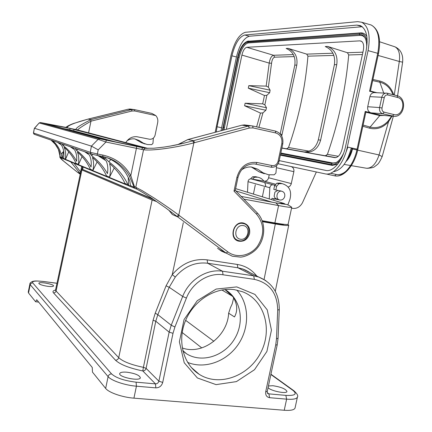 <?xml version="1.0" encoding="UTF-8"?>
<svg xmlns="http://www.w3.org/2000/svg" width="432" height="432" viewBox="0 0 432 432"><rect width="100%" height="100%" fill="white"/><g stroke="black" fill="none" stroke-linecap="round" stroke-linejoin="round"><path stroke-width="0.65" d="M233.69 297.815L232.195 303.961L230.45 307.665L228.636 313.195C227.696 336.155 202.5 355.45 182.25 347.949M284.261 224.332C283.408 224.699 279.661 224.311 273.035 223.171L262.402 221.297M154.175 199.854L84.796 170.327M82.555 169.371L81.243 169.501L81.902 169.97L56.079 291.033L118.703 357.664C122.893 361.546 131.128 364.77 143.408 367.335L153.085 320.279L155.228 313.2L166.072 285.811L172.233 274.682L175.289 277.036L169.204 287.302L157.826 314.653L155.774 321.208L146.102 368.361L158.884 381.17L169.15 332.138L155.774 321.208L153.085 320.279M56.981 283.284L43.292 281.497C35.44 280.622 31.914 281.081 32.719 282.874L111.586 373.928C116.154 377.984 124.324 380.732 136.096 382.169L155.455 383.875L142.798 370.942C129.163 368.086 120.042 364.489 115.441 360.158C117.099 360.153 118.184 359.321 118.703 357.664L152.123 200.032L81.902 169.97M152.123 200.032L156.789 201.631M262.543 221.708L275.33 223.954C283.667 225.385 288.139 225.817 288.733 225.245L287.707 224.435M126.905 372.195C122.699 371.866 120.301 372.303 119.718 373.496C118.109 377.039 139.876 381.569 140.368 377.795C139.59 375.241 135.103 373.372 126.905 372.195M47.752 286.33C51.192 286.729 53.114 286.61 53.514 285.973C54.367 284.245 38.999 281.416 38.799 283.273C39.296 284.44 42.282 285.46 47.752 286.33M236.768 286.913L254.95 294.424L267.241 309.874L271.447 330.161L266.906 351.437L254.475 369.738L236.417 381.607L216.081 384.631L197.402 377.978L184.216 362.729L179.383 341.825L184.048 319.594L197.251 300.704L216.151 289.062L236.768 286.913M133.931 398.164L284.234 410.26L286.621 399.157L269.59 397.688C266.603 397.084 265.318 395.064 265.734 391.63L275.713 344.984L276.496 338.828L277.706 310.117C277.371 293.144 269.595 282.895 254.372 279.358L223.074 274.795C208.71 272.43 192.289 282.69 186.403 298.096L174.922 326.965L173.005 333.315L162.713 382.439C161.627 385.997 159.338 387.806 155.844 387.871L136.426 386.197L133.931 398.164C122.423 397.332 108.724 392.569 105.656 388.427L92.47 372.109L92.248 367.454L36.715 299.732L35.608 301.741L28.523 292.977L28.247 292.091L29.911 283.927M295.094 407.835L295.051 408.035C294.289 409.952 290.687 410.697 284.234 410.26M182.92 351.119L186.64 353.84C202.03 363.458 224.667 355.984 234.733 338.607C245.052 321.376 240.608 298.291 224.937 289.526L232.951 296.789C237.389 303.885 237.902 310.603 234.5 316.942L228.636 313.195M236.763 290.061C249.307 303.674 249.885 327.191 238.34 344.266C226.897 361.406 204.827 369.571 187.591 362.378M234.457 289.667C215.514 286.907 194.033 300.164 185.603 320.452C177.039 340.686 183.163 364.23 199.168 374.285C219.04 387.131 248.778 376.207 260.658 352.787C272.948 329.573 264.497 299.975 242.503 291.73L234.457 289.667M247.196 270.923L249.685 272.473L242.681 268.942L237.87 267.781L207.652 263.239C195.156 261.824 184.367 266.425 175.289 277.036M268.072 387.607C270.405 390.879 286.74 394.243 286.956 391.5C285.784 388.924 281.086 386.991 272.867 385.711L268.418 385.987M38.669 302.114L35.608 301.741M55.593 289.786L56.079 291.033L55.674 291.929L54.713 292.707L53.519 292.891C52.369 291.568 53.039 290.628 55.517 290.066M82.469 166.725L82.015 168.961L82.669 169.42L153.031 199.087M282.253 203.969L281.88 203.855M271.841 202.133L235.834 190.901M262.186 220.714L274.887 222.95C283.127 224.37 287.539 224.802 288.128 224.246L288.139 224.181M274.887 222.95L278.586 205.578C286.745 207.068 291.13 207.635 291.74 207.279L291.238 206.863M275.054 202.732L275.875 202.889L278.586 205.578L243.864 199.136M153.733 199.557L152.993 199.26M243.356 225.569C235.489 224.138 232.562 238.016 240.462 239.236C248.297 240.592 251.208 226.854 243.356 225.569M242.957 223.468C233.426 221.351 229.09 238.469 238.621 240.548C248.486 243.605 253.498 225.434 243.308 223.538L242.957 223.468M264.308 187.38L262.37 196.814M253.422 194.076L255.312 184.842M257.629 177.196L255.739 176.704L252.671 176.769L250.528 178.859M279.569 199.946L271.971 198.342L277.603 199.33M287.858 204.908L289.948 199.319C291.962 191.074 289.375 185.846 282.188 183.632L278.964 183.713L276.653 186.16L275.864 189.994L282.064 191.295M275.864 189.994L273.807 189.416L274.59 185.603L276.896 183.168L280.109 183.087L282.118 183.616M271.971 198.342L271.696 199.67M274.018 198.963L273.742 200.297L274.018 198.963M265.81 186.64L265.426 184.475M265.41 184.41L264.703 182.552M263.866 181.127C262.273 178.929 260.183 177.611 257.591 177.19L254.513 177.255L252.439 179.118M225.634 252.985L221.346 251.089L217.566 248.238M70.087 128.45L145.379 148.036L104.258 139.585L45.328 123.557L70.087 128.45L69.811 129.811L116.667 142.198M64.319 128.725L69.811 129.811M155.785 115.571L134.708 110.975L134.595 109.636L151.837 113.405L155.785 115.571C157.534 117.574 158.166 119.929 157.685 122.634L155.104 135.103C154.289 137.905 152.496 139.293 149.726 139.271L136.706 136.685C132.03 136.458 128.39 138.434 125.798 142.603M147.982 148.408L75.978 129.557C75.514 128.185 80.498 124.886 90.925 119.659L90.974 121.16L88.576 132.862M81.724 166.417L80.584 172.012L79.974 173.297L70.724 161.87M88.096 119.097L90.914 119.637L131.312 109.674L128.158 109.237L87.556 119.243C73.505 123.098 66.803 125.917 67.446 127.688L40.592 122.558L99.814 138.753L144.904 148.171M63.617 150.979L63.482 151.562C62.662 155.288 62.429 157.518 62.786 158.258L63.623 158.603M58.379 149.337C59.314 150.865 59.891 153.295 60.107 156.627L62.726 158.317L65.416 159.008C66.053 154.532 65.626 150.622 64.136 147.274C69.455 151.978 73.408 157.334 75.983 163.339L78.376 164.317C79.159 159.619 78.835 155.525 77.404 152.026C83.149 157.054 87.437 162.778 90.272 169.198L92.972 170.305C93.938 165.364 93.755 161.06 92.41 157.405C98.647 162.799 103.34 168.944 106.477 175.84L109.555 177.104C110.743 171.893 110.732 167.368 109.523 163.534C116.343 169.355 121.5 175.991 125.005 183.438L127.969 184.653C123.746 175.808 117.364 168.183 108.81 161.773L104.193 156.854M62.186 157.68L61.117 154.105C59.67 148.57 56.749 144.05 52.348 140.546M57.467 142.317L61.474 145.093C63.628 148.662 64.346 153.058 63.628 158.274M68.726 151.875L65.486 159.37L76.253 163.798M65.416 159.008L65.432 159.43L76.367 163.939L75.983 163.339M70.222 146.729L74.531 149.693C76.351 152.869 77.058 156.74 76.648 161.309C73.478 155.331 69.028 150.142 63.304 145.741L64.292 144.677M63.304 145.741L61.841 143.829M82.058 156.6L78.435 164.7L90.569 169.69M78.376 164.317L78.435 164.7M78.376 164.765L90.688 169.841L90.272 169.198M127.969 184.653L128.552 185.328L128.234 177.336M128.552 185.328L130.113 185.971M108.81 161.773L110.911 159.473M106.391 157.459C117.758 162 125.588 169.943 129.881 181.289L130.432 185.663L134.158 187.213L129.449 176.218L130.793 175.613L134.444 186.613L142.052 190.55L154.359 198.185C163.577 204.217 171.715 209.86 178.778 215.114L193.855 142.879L192.731 140.897L193.585 140.654L187.958 139.52L177.887 144.574M128.482 185.409L130.043 186.052L130.432 185.668M109.555 177.104L114.237 167.951M109.588 177.52L125.361 184.016M109.517 177.595L125.512 184.183L125.005 183.438M97.799 155.515L106.126 160.828C107.779 164.295 108.211 168.561 107.428 173.621C103.604 166.752 98.339 160.785 91.643 155.725L90.234 153.646M92.826 154.435L91.643 155.725M92.972 170.305L97.114 161.919M93.02 170.705L106.801 176.375M92.956 170.775L106.931 176.531L106.477 175.84M77.62 149.283L76.583 150.401L75.152 148.43M84.629 151.708L89.257 154.867C91.012 158.166 91.606 162.211 91.044 166.995C87.566 160.623 82.75 155.093 76.583 150.401M249.604 233.561C250.295 228.145 248.303 224.651 243.637 223.079C233.426 220.293 228.307 238.869 238.653 241.159C244.096 241.904 247.747 239.371 249.604 233.561M142.981 147.787L145.33 148.225M246.116 125.134L244.366 124.891L242.012 125.204L248.281 126.079L193.585 140.654L194.665 142.641L193.855 142.873C175.23 147.863 151.573 150.968 143.537 149.753L145.174 148.225L146.891 148.37M170.462 146.038L181.888 143.678M181.942 143.667L192.731 140.897M102.341 156.443L105.203 159.268L99.268 155.817M87.847 152.825L88.29 153.376L86.918 152.501M73.084 147.717L73.532 148.246L72.263 147.431M60.01 143.197L60.475 143.721L59.254 142.933M34.339 128.428L33.534 133.013L90.239 152.312L91.422 146.113L34.49 128.293M34.538 128.299L39.15 122.974L34.36 128.342M91.498 146.151L98.21 149.855L105.932 142.036L98.15 139.304L99.814 138.753M74.007 163.231L80.595 171.958M90.958 121.208C84.175 125.01 79.677 127.926 77.468 129.956M76.151 129.611L67.133 127.764M129.449 176.218C127.062 171.574 123.347 167.308 118.309 163.42C114.113 160.223 108.896 157.918 102.659 156.508M58.363 149.31L55.204 144.223L51.03 140.092C54.416 142.852 56.878 145.946 58.412 149.375L58.358 149.261M136.841 189.178L135.81 187.142L143.537 149.753L136.426 148.316L130.793 175.613C124.735 164.797 115.457 157.961 102.967 155.11L97.367 153.965L98.21 149.855M141.469 149.396L142.906 147.776L136.701 146.448L136.426 148.316L105.932 142.036L106.267 140.168L99.571 138.721L40.592 122.558M91.422 146.113L98.15 139.304L39.29 122.974L40.397 122.537L39.155 122.974M67.446 127.688L66.83 127.71M80.368 173.605L77.339 172.136L80.233 174.247L77.333 172.136L64.557 161.908C61.852 159.559 60.701 158.236 61.112 157.928L60.129 156.935M168.793 210.168L172.406 214.542L177.676 216.891L165.51 207.765L152.658 198.839C149.423 196.619 139.693 190.49 136.858 189.184M219.256 249.491L226.076 253.044L177.676 216.891L179.453 215.649L227.864 251.888C236.714 258.574 250.193 255.917 257.423 246.299C264.724 234.835 264.47 224.181 256.662 214.348L234.009 191.133L235.246 190.393M176.98 216.351L178.778 215.12M134.158 187.213L134.444 186.613M134.249 187.358L135.356 188.611L136.48 189.005M76.831 171.747L62.516 160.223C60.394 158.366 59.519 157.113 59.897 156.465L60.107 156.335M58.412 149.375L60.151 156.859M76.826 171.747L77.339 172.136M172.066 214.148L172.33 214.488M187.958 139.52L187.466 139.806M251.354 167L259.151 171.855L264.314 173.723M241.45 169.97C244.555 167.702 247.903 166.72 251.494 167.011L257.634 169.182L263.174 172.854L268.375 174.739L274.217 174.809L275.924 173.081L276.593 165.683M134.892 138.904L141.291 142.63L145.071 144.007M126.954 140.902C129.26 139.293 131.776 138.613 134.492 138.856L139.126 140.465L143.332 143.138L147.269 144.536L151.675 144.65L152.944 143.429L153.355 138.143M274.73 185.112L273.04 184.815C271.237 184.788 270.173 185.776 269.843 187.769L269.249 198.925M291.551 208.208L292.421 208.37C296.703 208.867 300.046 207.004 302.449 202.786L316.364 171.947M369.565 91.233L375.008 92.621L369.565 91.233L377.735 53.309L368.064 50.625L347.333 146.999C344.007 163.339 333.088 176.04 325.026 173.831L291.017 166.552C293.247 167.324 294.197 169.036 293.863 171.688L291.125 184.28L289.975 186.073L288.23 187.099M277.889 190.372L274.914 192.132L274.12 196.333L275.206 198.207L277.025 199.157M269.843 187.769L248.022 181.672L247.487 192.256M248.022 181.672C248.33 179.777 249.35 178.848 251.078 178.875L273.094 184.826M275.276 184.162L264.109 181.17L251.132 178.886M264.109 181.17L264.179 181.186C266.414 181.289 267.889 180.149 268.607 177.757L291.33 183.584M269.239 174.798L268.607 177.757M362.426 54.54L348.716 54.95C345.643 89.219 338.542 122.359 327.413 154.364L338.332 156.292M335.837 157.648L325.339 155.758L327.413 154.364M348.716 54.95L347.414 52.72L327.58 46.424C334.881 49.637 337.943 55.717 336.76 64.66L320.609 140.157C318.319 148.144 313.502 152.21 306.169 152.356L303.95 151.956C311.256 151.81 316.051 147.766 318.33 139.817L320.609 140.157M304.312 151.978L281.896 147.971M281.869 148.106L334.822 157.648C338.11 157.631 340.567 154.661 342.187 148.738L363.296 50.485C364.165 45.635 363.479 42.514 361.244 41.116L359.888 40.856L246.796 47.299L273.575 55.274L293.35 54.589M325.339 155.758L305.008 152.215M333.85 55.399L307.94 56.176C305.251 87.658 298.777 118.103 288.517 147.517L309.182 151.157M286.583 148.792L288.517 147.517M307.94 56.176L306.709 54.124L332.91 53.222M294.241 56.592L274.752 57.175C273.089 57.623 272.025 59.648 271.55 63.25L268.364 87.172L270.119 90.185L269.671 92.707L266.884 95.283L264.854 104.873L262.705 103.842L245.117 103.226L244.588 105.737L265.88 110.236L262.937 112.871L258.903 127.386M265.88 110.236L266.49 107.752L264.854 104.873M262.705 103.842L264.465 95.494L266.884 95.283M268.364 87.172L266.182 86.108L248.816 85.655L248.287 88.166L264.465 95.494M266.182 86.108L269.212 63.099L241.904 55.08L226.314 129.341M244.588 105.737L260.48 113.098L262.937 112.871M391.991 116.181L388.519 121.77C382.979 127.753 376.661 129.886 369.56 128.18L362.826 126.268M393.331 116.327L382.174 156.6L379.064 154.953L388.519 121.77L388.168 120.992L391.662 116.154M402.629 62.17L399.303 61.474C400.253 53.957 398.839 49.091 395.059 46.872M249.399 36.229C243.778 37.935 239.458 44.852 236.45 56.975L231.925 55.82C234.938 43.664 239.225 36.72 244.804 34.992L249.399 36.229L362.248 26.73M231.925 55.82L217.064 126.765L221.605 127.759L236.45 56.975M221.605 127.759L221.076 130.734M326.128 170.483L279.212 160.618L325.755 170.419C332.942 172.319 342.592 161.006 345.535 146.545L366.109 50.863C368.447 37.541 366.552 29.128 360.428 25.628L356.913 25.099L244.804 34.992M333.364 171.736C341.464 170.23 347.425 162.275 351.254 147.874M337.667 164.198L332.251 165.418L280.368 155.191M247.498 41.294L360.693 32.897C363.258 32.746 365.31 33.971 366.854 36.58M347.868 147.118L344.547 156.141M351.308 165.645L366.482 168.248C371.882 168.34 376.078 163.912 379.064 154.953L357.674 150.152M395.021 46.856L394.103 46.548M215.158 132.3L230.909 55.733C234.274 42.098 239.096 34.285 245.365 32.297L357.653 21.643L361.687 22.237C368.566 26.168 370.688 35.629 368.064 50.625M365.839 112.19L365.213 111.434L380.549 115.16L392.877 116.257M370.883 112.811C368.372 111.877 367.319 109.852 367.718 106.731L379.566 107.573L381.796 97.259L369.895 96.649L367.718 106.731M369.895 96.649C370.553 94.219 371.957 92.864 374.096 92.583L374.83 92.615M216.254 132.014L217.064 126.765M224.003 129.956L224.419 127.548L223.414 127.343L222.928 130.243M335.885 162.702L332.775 162.988L280.827 153.014M224.419 127.548L239.112 57.515C241.256 48.924 244.307 44.064 248.265 42.925L360.164 35.354L362.572 35.748L364.613 37.255M241.904 55.08C243.059 50.474 244.69 47.876 246.796 47.299M271.55 63.25L269.212 63.099C269.984 58.455 271.442 55.847 273.575 55.274L274.752 57.175M280.206 133.904L294.802 65.119C295.855 56.943 292.966 51.386 286.141 48.46L288.106 48.362L306.709 54.124M383.789 115.484L379.76 115.587L370.132 127.062C376.888 128.704 382.903 126.684 388.168 120.992M392.963 94.678C390.344 87.928 385.965 83.759 379.82 82.188L372.67 80.59M370.003 91.341L370.381 91.222M245.117 103.226L266.49 107.752M270.119 90.185L248.816 85.655M269.671 92.707L248.287 88.166M280.465 134.195L282.074 134.433L296.795 65.097L294.802 65.119M282.074 134.433L281.669 135.961M288.106 48.362C294.959 51.305 297.853 56.884 296.795 65.097M336.76 64.66L334.395 64.687L318.33 139.817M334.395 64.687C335.572 55.782 332.521 49.734 325.247 46.537L327.58 46.424M284.753 196.376C283.959 198.979 282.355 200.2 279.947 200.032C274.919 199.352 276.728 190.183 281.686 191.214L281.794 191.23C284.099 191.954 285.088 193.671 284.753 196.376M221.854 289.975L232.556 296.276M185.733 353.079L185.425 353.047M183.319 222.68L172.233 274.682C182.034 263.255 193.666 258.309 207.128 259.859L207.652 263.239L222.485 271.215L253.703 275.816L237.87 267.781L237.265 264.438C245.295 265.777 251.802 269.649 256.802 276.064M207.128 259.859L237.265 264.438M264.06 279.466L275.33 223.954M115.441 360.158L53.519 292.891M105.656 388.427L108.103 376.623L30.208 284.677L28.523 292.977M155.228 313.2L157.826 314.653L171.229 325.242L182.693 296.433L169.204 287.302L166.072 285.811M273.035 223.171L273.143 222.642M201.771 347.911L182.174 332.5M186.403 298.096L182.693 296.433C189.081 279.72 206.917 268.618 222.485 271.215L223.074 274.795M173.005 333.315L169.15 332.138L171.229 325.242L174.922 326.965M267.278 392.639L268.888 393.881L285.876 395.377C295.013 395.815 297.4 394.173 293.026 390.458L270.88 374.495M185.647 320.339L213.894 341.307M254.372 279.358L253.703 275.816L258.665 277.004L265.864 280.627M136.096 382.169L136.426 386.197C124.924 385.29 111.202 380.608 108.103 376.623C108.648 374.846 109.809 373.95 111.586 373.928M297.443 396.922L297.4 397.127C296.66 398.957 293.063 399.632 286.621 399.157L285.876 395.377M32.719 282.874L31.12 283.289L30.208 284.677L29.927 283.829C29.657 283.37 30.445 282.598 32.297 281.507C34.436 281.027 34.609 280.633 43.222 281.448L43.292 281.497M293.026 390.458L294.203 390.976M269.59 397.688L268.888 393.881L267.602 393.298M265.734 391.63L267.278 391.322M56.916 283.235L43.178 281.443M277.231 344.795L275.713 344.984M278.078 338.148L276.496 338.828M279.283 309.517L277.706 310.117M143.408 367.335L142.798 370.942C144.482 370.926 145.584 370.062 146.102 368.361L143.408 367.335M162.713 382.439L158.884 381.17C158.344 382.946 157.199 383.848 155.455 383.875L155.844 387.871M82.669 169.42L83.16 167.011M235.618 188.622L283.246 203.213L278.71 203.402M278.964 183.713L276.896 183.168M276.653 186.16L274.59 185.603M279.239 199.903L277.171 199.276M254.513 177.255L252.671 176.769M73.802 130.658L74.077 129.303M134.708 110.975L131.992 111.013L131.312 109.674L134.568 109.631L151.837 113.405M131.279 109.215L128.077 109.253M131.992 111.013L90.974 121.16M63.482 151.562L61.117 154.105M234.009 191.133L236.92 177.336C240.268 166.504 246.985 161.563 257.078 162.497L272.182 165.596C275.146 165.866 277.117 164.403 278.095 161.217L279.045 161.411C277.9 165.348 275.422 167.308 271.615 167.292L254.356 163.895C246.143 163.917 240.678 168.458 237.962 177.503L235.24 190.426M275.368 131.058L275.875 131.193M252.698 125.998L275.389 131.069L275.767 132.964L253.066 127.915L252.644 125.982L244.366 124.891L241.78 125.264M253.066 127.915L249.426 128.002L248.281 126.079L250.668 125.766L252.72 126.004L275.389 131.069C281.124 133.072 283.581 137.354 282.76 143.91L279.045 161.411M187.92 139.525L241.925 125.199L188.044 139.52M34.344 128.396L33.426 132.959L34.42 134.347L90.979 153.905M102.967 155.11L102.643 156.503L97.049 155.363L91.352 154.035L90.239 152.312L97.367 153.965L97.049 155.363M236.92 177.336L237.962 177.503M257.078 162.497L255.89 164.117M272.182 165.596L270.972 167.195M278.095 161.217L281.815 143.689L282.76 143.91M281.815 143.689C282.496 138.159 280.476 134.584 275.767 132.964M249.426 128.002L194.697 142.636M181.85 143.689C175.63 145.066 172.989 145.708 164.02 147.091L153.814 148.23L145.195 148.225L142.976 147.787M257.035 212.706L257.213 212.841C265.788 221.6 265.864 237.584 257.553 247.736C253.163 253.379 244.966 256.943 240.489 257.116L232.319 256.23L226.076 253.044L227.864 251.888M219.364 249.577L220.201 250.198M235.148 190.199L257.207 212.83L256.662 214.348M179.453 215.649L178.778 215.125M60.491 156.983L61.522 158.074L134.282 188.131M133.531 186.937L134.849 188.368M257.634 169.182L253.654 168.221M263.174 172.854L259.151 171.855M139.126 140.465L137.111 139.973M143.332 143.138L141.291 142.63M347.414 52.72L362.934 52.18M256.63 126.878L260.48 113.098M394.281 95.018L399.303 61.474L378.092 55.442M352.652 148.187L352.48 148.986L356.897 149.98M387.45 93.269L397.1 95.742C407.252 97.951 404.811 116.748 394.362 116.386L382.774 113.783L370.991 112.822M393.871 114.55C402.883 117.202 406.75 99.403 397.57 97.465L387.86 94.97C386.073 94.732 384.869 95.634 384.242 97.675L382.012 108C381.737 110.128 382.444 111.515 384.145 112.153L393.871 114.55L392.483 116.17L380.549 115.16L379.76 115.587L365.931 112.212M346.588 170.705C343.035 173.88 339.606 175.133 336.301 174.474L330.577 173.248M346.091 161.438C348.878 158.204 350.86 154.003 352.031 148.824L352.188 148.084M372.913 79.472L379.744 81.005C386.467 82.771 391.149 87.404 393.806 94.894M350.59 165.521L344.137 164.414M352.021 148.878L352.48 148.986C351.232 154.386 349.099 158.544 346.081 161.46M347.333 146.999L357.08 149.175L365.213 111.434M326.311 174.01L334.557 175.802C342.743 178.033 353.765 165.429 357.08 149.175L357.847 149.375C354.521 165.343 343.823 177.935 334.681 175.819L336.301 174.474M362.081 26.6L356.913 25.099M370.408 91.103L378.481 53.649L377.735 53.309C380.344 38.394 378.157 28.96 371.174 25.007L369.365 24.478M280.708 153.581L331.652 163.431L335.837 162.724M332.775 162.988L331.652 163.431L331.409 164.56L332.251 165.418M340.772 159.511C337.64 163.388 334.525 165.067 331.409 164.56L280.492 154.591M360.164 35.354L359.338 34.414L247.574 42.196C243.481 43.378 240.322 48.422 238.102 57.316L223.414 127.343L222.966 127.262L222.448 130.367M366.665 47.812C366.865 43.357 366.233 39.917 364.765 37.487C363.371 35.311 361.562 34.29 359.338 34.414L359.581 33.28L360.693 32.897M246.65 41.575L359.581 33.28C363.533 33.183 366.066 36.034 367.173 41.834M248.265 42.925L247.574 42.196L247.757 41.31L248.67 41.008M239.112 57.515L237.643 57.278L223.058 127.289M361.876 41.526L359.888 40.856M278.149 163.744L291.017 166.552M293.863 171.688L276.41 167.702M326.23 155.92L326.425 155.569M370.397 91.06L376.79 92.696M383.708 92.993L379.82 82.188L379.744 81.005M363.091 125.053L370.132 127.062L369.56 128.18M384.242 97.675L381.796 97.259C382.477 94.77 383.902 93.382 386.078 93.096L387.401 93.247L387.86 94.97M384.145 112.153L382.774 113.783C380.225 112.833 379.156 110.759 379.566 107.573L382.012 108M374.096 92.583L387.401 93.247L397.1 95.742L397.57 97.465M334.557 175.802L326.36 174.01M352.031 148.824L349.569 155.38L347.188 159.44M237.735 57.326L237.643 57.278C239.738 48.568 242.908 43.276 247.147 41.413L248.038 41.11M191.246 367.411L199.168 374.285M267.592 393.287L268.002 393.601C267.403 393.536 267.16 392.785 267.273 391.349L277.225 344.817L278.073 338.197L279.283 309.56C279.277 293.533 272.408 282.685 258.665 277.004L242.687 268.942M182.795 350.617L186.64 353.84M275.292 291.303L288.749 225.18M55.598 289.759L81.238 169.533M270.934 374.225L293.814 390.695C297.205 393.736 298.399 395.879 297.4 397.127L295.051 408.035M245.732 270.475L245.797 270.205M246.321 270.459L242.714 268.952M55.301 290.417L55.566 289.942M288.128 224.246L291.746 207.274C289.262 205.394 287.231 204.422 285.649 204.352L275.875 202.889L241.213 196.42M283.246 203.213L284.904 203.882L281.615 203.877M235.084 238.999L236.693 239.701M241.666 222.901L243.308 223.538M280.109 183.087L282.188 183.632M257.591 177.19L255.739 176.704M134.595 109.636L129.919 109.026L128.131 109.231L88.139 119.075L73.856 123.385C69.806 124.751 65.394 127.208 65.929 127.543M236.601 240.262L238.653 241.159M187.709 139.601L180.036 143.629L181.888 143.683M67.046 127.748L76.378 129.67M33.426 132.964L33.988 134.158M136.701 146.448L106.267 140.168M60.075 155.585L59.908 156.389M169.528 211.027L172.125 214.267M335.864 157.642L325.49 155.779M304.366 151.978L286.724 148.808M397.58 95.888L402.629 62.149C402.916 58.622 402.592 55.825 401.668 53.757C400.523 50.668 398.309 48.368 395.026 46.861M395.15 46.894L379.598 41.758M378.481 53.649C381.218 38.896 378.783 29.344 371.174 25.007L361.687 22.237M335.864 162.707L334.849 163.145C338.137 161.924 341.053 158.63 343.602 153.268M382.174 156.6C378.065 165.586 377.195 164.176 376.056 165.64C374.231 166.32 375.737 167.724 367.054 168.318M264.179 181.186L275.281 184.151M273.04 184.815L251.078 178.875M365.882 112.099L357.847 149.375M351.761 148.797L351.929 148.025M303.95 151.956L306.169 152.356M281.686 191.214L280.201 190.798M279.185 199.805L277.047 199.163"/></g></svg>
